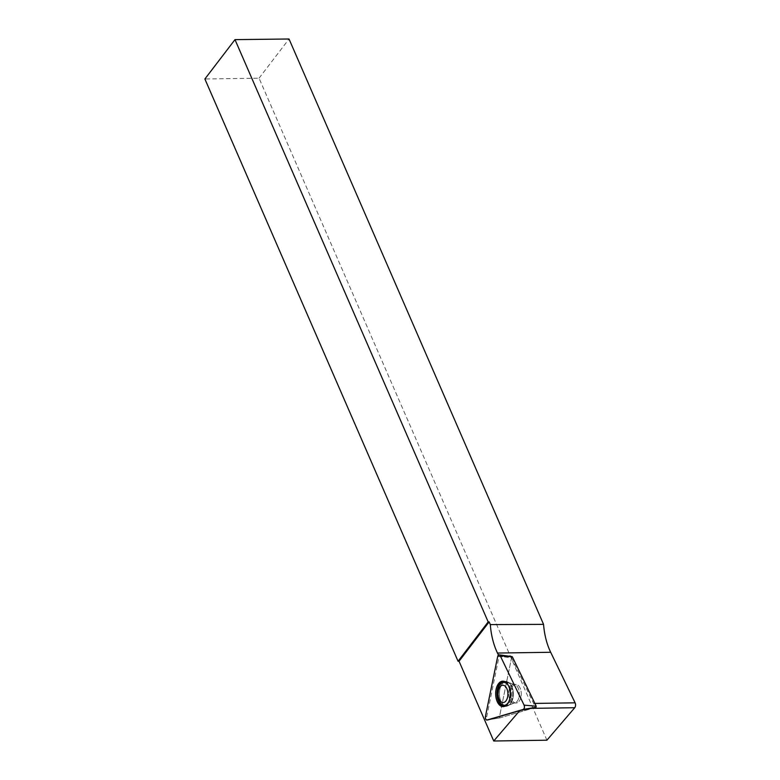 <?xml version="1.0" encoding="UTF-8"?>
<svg xmlns="http://www.w3.org/2000/svg" width="780" height="780" viewBox="0 0 780 780"><rect width="100%" height="100%" fill="white"/><g stroke="black" fill="none" stroke-linecap="round" stroke-linejoin="round"><path stroke-width="0.58" stroke-dasharray="3.9 2.92" d="M507.731 703.677A11.466 6.581 -90.8 0 0 508.219 703.102A11.466 6.581 -90.8 0 0 507.439 683.992M503.89 682.422A11.466 6.581 -90.8 0 0 498.01 689.871A11.466 6.581 -90.8 0 0 504.231 705.344M504.133 706.495A12.616 7.234 -90.8 0 0 504.758 706.475A12.616 7.234 -90.8 0 0 510.822 699.231A12.616 7.234 -90.8 0 0 509.954 686.371A12.616 7.234 -90.8 0 0 504.387 681.281A12.616 7.234 -90.8 0 0 503.753 681.281M508.609 686A11.466 6.581 89.2 0 1 508.843 701.63M520.962 696.969A9.301 5.343 89.2 0 1 516.067 703.014A9.301 5.343 89.2 0 1 510.588 693.791A9.301 5.343 89.2 0 1 515.785 684.401A9.301 5.343 89.2 0 1 520.962 696.969A9.301 5.343 -90.8 0 0 515.785 684.401A9.301 5.343 -90.8 0 0 510.588 693.791A9.301 5.343 -90.8 0 0 516.067 703.014A9.301 5.343 -90.8 0 0 520.962 696.969M498.459 655.063L499.083 656.35L511.543 657.725L499.434 716.966L499.853 717.902L533.471 708.055L499.853 717.902L499.434 716.966L511.777 656.789M511.543 657.725L533.637 703.443A3.325 1.911 89.2 0 1 533.471 708.055M488.26 719.823L499.853 717.902L488.26 719.823A2.447 1.404 -90.8 0 1 486.769 716.527L499.024 656.604A2.447 1.404 -90.8 0 1 499.083 656.35M546.907 740.21L259.048 78.185L204.886 78.985M259.048 78.185L289.029 39M499.883 717.892L488.358 719.794L499.883 717.892M502.593 656.731L499.024 656.604M486.769 716.527L485.423 716.479M498.8 689.491A12.499 7.176 -90.8 0 0 506.093 706.339A12.499 7.176 -90.8 0 0 512.733 693.751A12.499 7.176 -90.8 0 0 505.723 681.369A12.499 7.176 -90.8 0 0 498.8 689.491A12.499 7.176 89.2 0 1 505.723 681.369A12.499 7.176 89.2 0 1 512.733 693.751A12.499 7.176 89.2 0 1 506.093 706.339A12.499 7.176 89.2 0 1 498.8 689.491M499.785 689.598A12.168 6.981 89.2 0 1 509.516 683.095A12.168 6.981 89.2 0 1 513.337 693.751A12.168 6.981 89.2 0 1 509.827 704.506A12.168 6.981 89.2 0 1 501.891 703.053A12.168 6.981 89.2 0 1 499.785 689.598A12.168 6.981 -90.8 0 0 501.891 703.053A12.168 6.981 -90.8 0 0 509.827 704.506A12.168 6.981 -90.8 0 0 513.337 693.751A12.168 6.981 -90.8 0 0 509.516 683.095A12.168 6.981 -90.8 0 0 499.785 689.598M519.022 696.998A9.301 5.343 -90.8 0 0 513.854 684.431A9.301 5.343 -90.8 0 0 508.96 690.485A9.301 5.343 -90.8 0 0 514.127 703.043A9.301 5.343 -90.8 0 0 519.022 696.998A9.301 5.343 89.2 0 1 514.127 703.043A9.301 5.343 89.2 0 1 508.96 690.485A9.301 5.343 89.2 0 1 513.854 684.431A9.301 5.343 89.2 0 1 519.022 696.998M533.637 703.443L534.875 703.423M497.669 656.555L511.68 657.043M503.129 681.184L505.723 681.369L513.854 684.431L515.785 684.401L513.854 684.431L504.387 681.281M503.509 706.602L506.093 706.339L514.127 703.043L516.067 703.014L514.127 703.043L504.758 706.475"/><path stroke-width="1.17" d="M507.439 683.992A11.466 6.581 -90.8 0 0 504.046 682.412A11.466 6.581 -90.8 0 0 503.89 682.422M504.231 705.344A11.466 6.581 -90.8 0 0 504.387 705.344A11.466 6.581 -90.8 0 0 507.731 703.677M503.753 681.281A12.616 7.234 -90.8 0 0 497.386 689.471A12.616 7.234 -90.8 0 0 504.133 706.495M498.284 690.875A8.638 4.963 89.2 0 1 506.737 688.399A8.638 4.963 89.2 0 1 503.87 702.419A8.638 4.963 89.2 0 1 498.284 690.875M508.843 701.63A11.466 6.581 89.2 0 1 504.075 705.354A11.466 6.581 89.2 0 1 497.708 689.871A11.466 6.581 89.2 0 1 503.743 682.422A11.466 6.581 89.2 0 1 508.609 686M511.777 656.789L512.362 656.848L536.211 706.192L535.977 707.314L519.763 710.6L488.358 719.794A2.447 1.404 -90.8 0 1 488.26 719.823L487.012 720.028A2.642 1.511 -90.8 0 0 487.12 719.999L523.224 709.429A2.642 1.511 -90.8 0 0 524.092 705.149L500.243 655.795A2.642 1.511 -90.8 0 0 499.19 654.849A2.642 1.511 -90.8 0 0 497.669 656.555L485.423 716.479A2.642 1.511 -90.8 0 0 487.012 720.028M534.875 703.423L575.114 702.829A3.325 1.911 89.2 0 1 574.743 707.713L546.907 740.21L493.73 741L459.049 661.235L458.065 661.255L204.886 78.985L234.995 39.634L488.173 621.904L489.148 621.884L490.327 624.595L543.553 624.37L289.029 39L234.995 39.634M458.065 661.255L488.173 621.904M459.049 661.235L489.148 621.884M543.553 624.37A53.84 30.888 -90.8 0 0 550.68 652.275L575.114 702.829M498.459 655.063L497.494 653.055A53.84 30.888 89.2 0 1 490.327 624.595M519.763 710.6L493.73 741M509.847 698.353A12.724 7.303 -90.8 0 0 503.129 681.184A12.724 7.303 -90.8 0 0 496.08 689.452A12.724 7.303 -90.8 0 0 503.509 706.602A12.724 7.303 -90.8 0 0 509.847 698.353M497.669 656.555L485.423 716.479C485.257 718.721 485.823 719.901 487.12 719.999L523.224 709.429C524.423 708.591 524.716 707.158 524.092 705.149L500.243 655.795C499.21 654.391 498.352 654.644 497.669 656.555M497.494 653.055L550.68 652.275M574.743 707.713L531.833 708.347M535.977 707.314L523.224 709.429M487.12 719.999L488.358 719.794M512.362 656.848L500.243 655.795M524.092 705.149L536.211 706.192M512.08 656.594L499.19 654.849"/></g></svg>
